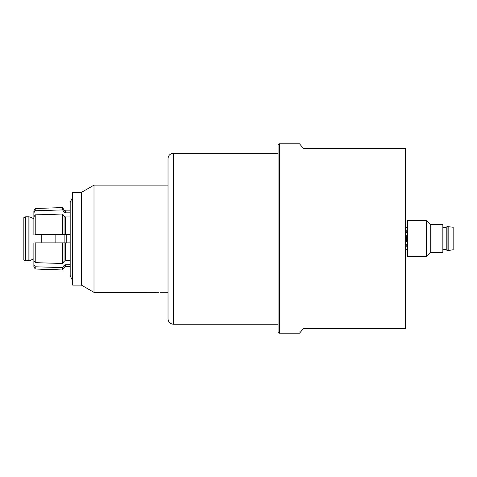 <?xml version="1.0" encoding="UTF-8"?>
<svg xmlns="http://www.w3.org/2000/svg" width="477" height="477" viewBox="0 0 477 477"><rect width="100%" height="100%" fill="white"/><g stroke="black" fill="none" stroke-linecap="round" stroke-linejoin="round"><path stroke-width="0.72" d="M72.647 285.133L72.647 192.398L81.442 192.398L81.442 285.133L72.647 285.133M158.644 292.294L93.999 292.383L81.442 285.133M160.028 292.276L168.023 292.276M81.442 192.398L93.999 185.142L93.999 292.383M25.609 260.74L23.85 259.917L23.85 217.607L25.609 216.791L25.609 260.74L29.956 260.514L33.873 258.767M41.785 242.882L41.785 234.642M55.851 242.882L55.851 234.642M70.191 216.94L65.57 216.94L64.049 216.17L62.636 214.036L35.22 214.871L33.873 216.922L33.873 212.796L35.22 210.751L62.636 209.916L64.049 212.05L65.57 212.82L70.191 212.82M34.887 234.642L70.191 234.642M70.191 264.711L65.57 264.711L64.049 265.48L62.636 267.615L35.22 266.774L33.873 264.729L33.873 260.609L35.22 262.654L62.636 263.489L64.049 261.36L65.57 260.591L70.191 260.591M70.191 242.882L34.887 242.882M64.049 265.48L64.049 267.531L62.636 269.97L62.636 267.615M62.636 263.489L62.636 242.882M62.636 234.642L62.636 214.036M33.873 264.729L33.873 266.673L35.22 269.01L35.22 266.774M35.22 262.654L35.22 242.882M35.22 234.642L35.22 214.871M33.873 260.758L33.873 242.882M33.873 234.642L33.873 216.922M62.636 209.916L62.636 207.561L64.049 209.999L64.049 212.05M33.873 212.796L33.873 210.852L35.22 208.515L62.636 207.561M35.22 210.751L35.22 208.515M279.385 333.214L299.508 333.214L303.378 328.599L405.349 328.599L405.349 148.401L303.378 148.401L299.508 143.786L279.385 143.786L278.067 145.103L278.067 331.897L279.385 333.214L279.385 143.786M173.3 153.32C170.098 153.636 168.339 155.395 168.023 158.597L168.023 318.928C168.339 322.136 170.098 323.895 173.3 324.205L173.3 153.32L278.067 153.32M405.349 245.727L406.982 245.995L405.349 246.305M406.69 246.281L407.465 246.281M405.349 244.534L407.465 244.963M405.349 244.898L406.559 244.898M406.559 232.102L405.349 232.102M406.672 232.102L406.672 232.466L405.349 232.466M405.349 235.501L407.465 235.501M405.349 240.229L407.465 240.229M405.349 237.618L406.672 237.618L407.114 238.059L406.672 239.382L405.349 239.382M405.349 230.695L406.982 231.011L405.349 231.273M407.465 249.489L405.349 249.489M407.465 227.511L405.349 227.511M426.504 220.469L426.504 256.531L407.465 256.531L407.465 220.469L426.504 220.469L430.743 224.709L430.743 252.291L442.853 252.291L442.853 224.709L430.743 224.709M406.672 230.695L406.672 231.273M406.672 245.727L406.672 246.305M406.672 237.618L406.672 239.382M448.821 250.443L453.15 249.745L453.15 227.255L447.092 226.563L447.092 250.443L448.821 250.443L448.821 226.563M447.092 250.443L446.228 249.745L446.228 227.255L447.092 226.563M442.853 249.745L446.228 249.745M405.349 232.299L406.672 232.466M405.349 244.701L406.672 244.737M29.956 260.514L29.956 217.017L28.882 216.791L28.882 260.74M64.139 234.642L64.139 242.882M66.78 242.882L66.78 234.642M70.191 266.649L65.57 266.649L65.57 264.711M65.57 260.591L65.57 242.882M65.57 234.642L65.57 216.94M64.049 242.882L64.049 261.36M64.049 216.17L64.049 234.642M65.57 212.82L65.57 210.876L64.049 209.999M93.999 185.142L168.023 185.142M33.873 218.758L29.956 217.017M28.882 216.791L25.609 216.791M72.647 279.713L71.723 279.081L70.191 275.682L70.191 201.843L72.647 197.818M65.57 266.649L64.049 267.531M35.22 269.01L62.636 269.97M70.191 210.876L65.57 210.876M173.3 324.205L278.067 324.205M407.465 241.499L405.349 241.499M407.465 232.043L406.553 232.043M407.465 236.771L405.349 236.771M407.465 230.719L406.69 230.719M446.228 227.255L442.853 227.255M430.743 252.291L426.504 256.531"/></g></svg>

